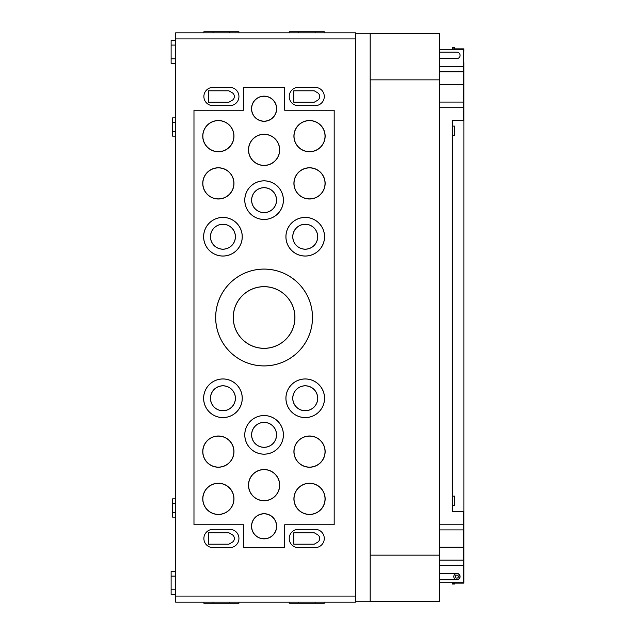 <?xml version="1.0" encoding="UTF-8"?>
<svg xmlns="http://www.w3.org/2000/svg" width="635" height="635" viewBox="0 0 635 635"><rect width="100%" height="100%" fill="white"/><g stroke="black" fill="none" stroke-linecap="round" stroke-linejoin="round"><path stroke-width="0.95" d="M175.689 498.856L172.641 498.856L172.641 517.144L175.689 517.144M175.689 117.856L172.641 117.856L172.641 136.144L175.689 136.144M251.516 108.712A12.573 12.573 0 0 0 270.367 119.602A12.573 12.573 0 0 0 270.367 97.822A12.573 12.573 0 0 0 251.516 108.712M251.635 108.712A12.454 12.454 0 0 0 270.312 119.491A12.454 12.454 0 0 0 270.312 97.933A12.454 12.454 0 0 0 251.635 108.712M293.91 136.144A15.621 15.621 0 0 0 317.341 149.669A15.621 15.621 0 0 0 317.341 122.618A15.621 15.621 0 0 0 293.91 136.144M294.029 136.144A15.502 15.502 0 0 0 317.278 149.566A15.502 15.502 0 0 0 317.278 122.722A15.502 15.502 0 0 0 294.029 136.144M248.468 149.86A15.621 15.621 0 0 0 271.891 163.386A15.621 15.621 0 0 0 271.891 136.334A15.621 15.621 0 0 0 248.468 149.86M248.587 149.86A15.502 15.502 0 0 0 271.836 163.282A15.502 15.502 0 0 0 271.836 136.438A15.502 15.502 0 0 0 248.587 149.86M202.748 136.144A15.621 15.621 0 0 0 226.171 149.669A15.621 15.621 0 0 0 226.171 122.618A15.621 15.621 0 0 0 202.748 136.144M202.867 136.144A15.502 15.502 0 0 0 226.116 149.566A15.502 15.502 0 0 0 226.116 122.722A15.502 15.502 0 0 0 202.867 136.144M293.91 183.388A15.621 15.621 0 0 0 317.341 196.913A15.621 15.621 0 0 0 317.341 169.862A15.621 15.621 0 0 0 293.91 183.388M294.029 183.388A15.502 15.502 0 0 0 317.278 196.81A15.502 15.502 0 0 0 317.278 169.966A15.502 15.502 0 0 0 294.029 183.388M202.748 183.388A15.621 15.621 0 0 0 226.171 196.913A15.621 15.621 0 0 0 226.171 169.862A15.621 15.621 0 0 0 202.748 183.388M202.867 183.388A15.502 15.502 0 0 0 226.116 196.81A15.502 15.502 0 0 0 226.116 169.966A15.502 15.502 0 0 0 202.867 183.388M244.761 200.152A19.328 19.328 0 0 0 273.748 216.892A19.328 19.328 0 0 0 273.748 183.412A19.328 19.328 0 0 0 244.761 200.152M244.808 200.152A19.28 19.28 0 0 0 273.725 216.845A19.28 19.28 0 0 0 273.725 183.459A19.28 19.28 0 0 0 244.808 200.152M251.595 200.152A12.494 12.494 0 0 0 270.327 210.971A12.494 12.494 0 0 0 270.327 189.333A12.494 12.494 0 0 0 251.595 200.152M251.666 200.152A12.422 12.422 0 0 0 270.296 210.907A12.422 12.422 0 0 0 270.296 189.397A12.422 12.422 0 0 0 251.666 200.152M285.909 236.728A19.328 19.328 0 0 0 314.897 253.468A19.328 19.328 0 0 0 314.897 219.988A19.328 19.328 0 0 0 285.909 236.728M285.956 236.728A19.28 19.28 0 0 0 314.873 253.421A19.28 19.28 0 0 0 314.873 220.035A19.28 19.28 0 0 0 285.956 236.728M292.743 236.728A12.494 12.494 0 0 0 311.475 247.547A12.494 12.494 0 0 0 311.475 225.909A12.494 12.494 0 0 0 292.743 236.728M292.814 236.728A12.422 12.422 0 0 0 311.444 247.483A12.422 12.422 0 0 0 311.444 225.973A12.422 12.422 0 0 0 292.814 236.728M203.613 236.728A19.328 19.328 0 0 0 232.601 253.468A19.328 19.328 0 0 0 232.601 219.988A19.328 19.328 0 0 0 203.613 236.728M203.66 236.728A19.28 19.28 0 0 0 232.577 253.421A19.28 19.28 0 0 0 232.577 220.035A19.28 19.28 0 0 0 203.66 236.728M210.447 236.728A12.494 12.494 0 0 0 229.179 247.547A12.494 12.494 0 0 0 229.179 225.909A12.494 12.494 0 0 0 210.447 236.728M210.518 236.728A12.422 12.422 0 0 0 229.148 247.483A12.422 12.422 0 0 0 229.148 225.973A12.422 12.422 0 0 0 210.518 236.728M215.654 317.5A48.427 48.427 0 0 0 288.298 359.442A48.427 48.427 0 0 0 288.298 275.558A48.427 48.427 0 0 0 215.654 317.5M215.702 317.5A48.379 48.379 0 0 0 288.274 359.402A48.379 48.379 0 0 0 288.274 275.598A48.379 48.379 0 0 0 215.702 317.5M233.228 317.5A30.853 30.853 0 0 0 279.511 344.226A30.853 30.853 0 0 0 279.511 290.774A30.853 30.853 0 0 0 233.228 317.5M233.299 317.5A30.782 30.782 0 0 0 279.479 344.162A30.782 30.782 0 0 0 279.479 290.838A30.782 30.782 0 0 0 233.299 317.5M317.651 398.272A12.422 12.422 0 0 1 299.022 409.027A12.422 12.422 0 0 1 299.022 387.517A12.422 12.422 0 0 1 317.651 398.272M317.722 398.272A12.494 12.494 0 0 1 298.982 409.091A12.494 12.494 0 0 1 298.982 387.453A12.494 12.494 0 0 1 317.722 398.272M324.509 398.272A19.28 19.28 0 0 1 305.229 417.552A19.28 19.28 0 0 1 285.956 398.272A19.28 19.28 0 0 1 305.229 378.992A19.28 19.28 0 0 1 324.509 398.272M285.909 398.272A19.328 19.328 0 0 0 314.897 415.012A19.328 19.328 0 0 0 314.897 381.532A19.328 19.328 0 0 0 285.909 398.272M235.355 398.272A12.422 12.422 0 0 1 216.726 409.027A12.422 12.422 0 0 1 216.726 387.517A12.422 12.422 0 0 1 235.355 398.272M235.426 398.272A12.494 12.494 0 0 1 216.686 409.091A12.494 12.494 0 0 1 216.686 387.453A12.494 12.494 0 0 1 235.426 398.272M242.213 398.272A19.28 19.28 0 0 1 222.933 417.552A19.28 19.28 0 0 1 203.66 398.272A19.28 19.28 0 0 1 222.933 378.992A19.28 19.28 0 0 1 242.213 398.272M203.613 398.272A19.328 19.328 0 0 0 232.601 415.012A19.328 19.328 0 0 0 232.601 381.532A19.328 19.328 0 0 0 203.613 398.272M276.503 434.848A12.422 12.422 0 0 1 257.873 445.603A12.422 12.422 0 0 1 257.873 424.093A12.422 12.422 0 0 1 276.503 434.848M276.574 434.848A12.494 12.494 0 0 1 257.834 445.667A12.494 12.494 0 0 1 257.834 424.029A12.494 12.494 0 0 1 276.574 434.848M283.361 434.848A19.28 19.28 0 0 1 264.081 454.128A19.28 19.28 0 0 1 244.808 434.848A19.28 19.28 0 0 1 264.081 415.568A19.28 19.28 0 0 1 283.361 434.848M244.761 434.848A19.328 19.328 0 0 0 273.748 451.588A19.328 19.328 0 0 0 273.748 418.108A19.328 19.328 0 0 0 244.761 434.848M325.025 451.612A15.502 15.502 0 0 1 309.531 467.114A15.502 15.502 0 0 1 294.029 451.612A15.502 15.502 0 0 1 309.531 436.11A15.502 15.502 0 0 1 325.025 451.612M293.91 451.612A15.621 15.621 0 0 0 317.341 465.137A15.621 15.621 0 0 0 317.341 438.086A15.621 15.621 0 0 0 293.91 451.612M233.863 451.612A15.502 15.502 0 0 1 218.361 467.114A15.502 15.502 0 0 1 202.867 451.612A15.502 15.502 0 0 1 218.361 436.11A15.502 15.502 0 0 1 233.863 451.612M202.748 451.612A15.621 15.621 0 0 0 226.171 465.137A15.621 15.621 0 0 0 226.171 438.086A15.621 15.621 0 0 0 202.748 451.612M279.583 485.14A15.502 15.502 0 0 1 264.081 500.642A15.502 15.502 0 0 1 248.587 485.14A15.502 15.502 0 0 1 264.081 469.638A15.502 15.502 0 0 1 279.583 485.14M248.468 485.14A15.621 15.621 0 0 0 271.891 498.665A15.621 15.621 0 0 0 271.891 471.614A15.621 15.621 0 0 0 248.468 485.14M325.025 498.856A15.502 15.502 0 0 1 309.531 514.358A15.502 15.502 0 0 1 294.029 498.856A15.502 15.502 0 0 1 309.531 483.354A15.502 15.502 0 0 1 325.025 498.856M293.91 498.856A15.621 15.621 0 0 0 317.341 512.381A15.621 15.621 0 0 0 317.341 485.331A15.621 15.621 0 0 0 293.91 498.856M276.535 526.288A12.454 12.454 0 0 1 264.081 538.742A12.454 12.454 0 0 1 251.635 526.288A12.454 12.454 0 0 1 264.081 513.834A12.454 12.454 0 0 1 276.535 526.288M251.516 526.288A12.573 12.573 0 0 0 270.367 537.178A12.573 12.573 0 0 0 270.367 515.398A12.573 12.573 0 0 0 251.516 526.288M233.863 498.856A15.502 15.502 0 0 1 218.361 514.358A15.502 15.502 0 0 1 202.867 498.856A15.502 15.502 0 0 1 218.361 483.354A15.502 15.502 0 0 1 233.863 498.856M202.748 498.856A15.621 15.621 0 0 0 226.171 512.381A15.621 15.621 0 0 0 226.171 485.331A15.621 15.621 0 0 0 202.748 498.856M314.222 544.195L293.799 544.195L293.799 532.765L314.222 532.765L317.492 534.654A4.421 4.421 0 0 1 317.492 542.306L314.222 544.195M228.878 544.195L208.455 544.195L208.455 532.765L228.878 532.765L232.148 534.654A4.421 4.421 0 0 1 232.148 542.306L228.878 544.195M314.222 102.235L293.799 102.235L293.799 90.805L314.222 90.805L317.492 92.694A4.421 4.421 0 0 1 317.492 100.346L314.222 102.235M228.878 102.235L208.455 102.235L208.455 90.805L228.878 90.805L232.148 92.694A4.421 4.421 0 0 1 232.148 100.346L228.878 102.235M324.279 32.814L324.279 31.75L289.227 31.75L289.227 32.814M238.935 32.814L238.935 31.75L203.883 31.75L203.883 32.814M324.279 602.186L324.279 603.25L289.227 603.25L289.227 602.186M238.935 602.186L238.935 603.25L203.883 603.25L203.883 602.186M213.027 547.624L229.791 547.624A9.144 9.144 0 0 0 238.935 538.48A9.144 9.144 0 0 0 229.791 529.336L213.027 529.336A9.144 9.144 0 0 0 203.883 538.48A9.144 9.144 0 0 0 213.027 547.624M298.371 547.624L315.135 547.624A9.144 9.144 0 0 0 324.279 538.48A9.144 9.144 0 0 0 315.135 529.336L298.371 529.336A9.144 9.144 0 0 0 289.227 538.48A9.144 9.144 0 0 0 298.371 547.624M298.371 105.664L315.135 105.664A9.144 9.144 0 0 0 324.279 96.52A9.144 9.144 0 0 0 315.135 87.376L298.371 87.376A9.144 9.144 0 0 0 289.227 96.52A9.144 9.144 0 0 0 298.371 105.664M213.027 105.664L229.791 105.664A9.144 9.144 0 0 0 238.935 96.52A9.144 9.144 0 0 0 229.791 87.376L213.027 87.376A9.144 9.144 0 0 0 203.883 96.52A9.144 9.144 0 0 0 213.027 105.664M284.686 547.624L284.686 524.764L334.185 524.764L334.185 110.236L284.686 110.236L284.686 87.376L243.483 87.376L243.483 110.236L193.977 110.236L193.977 524.764L243.483 524.764L243.483 547.624L284.686 547.624M355.521 38.91L175.689 38.91L175.689 32.814L355.521 32.814L355.521 596.09L175.689 596.09L175.689 602.186L355.521 602.186L355.521 596.09M175.689 38.91L175.689 40.513L171.117 40.513L171.117 63.373L175.689 63.373L175.689 571.524L171.117 571.524L171.117 594.384L175.689 594.384L175.689 596.09M455.343 576.596A1.524 1.524 0 0 0 457.629 577.913A1.524 1.524 0 0 0 457.629 575.278A1.524 1.524 0 0 0 455.343 576.596M453.819 576.596A3.048 3.048 0 0 0 458.391 579.231A3.048 3.048 0 0 0 458.391 573.953A3.048 3.048 0 0 0 453.819 576.596M439.499 573.397L456.867 573.397A3.199 3.199 0 0 1 460.073 576.596A3.199 3.199 0 0 1 456.867 579.795L439.499 579.795M463.725 511.596L463.725 582.692L439.499 582.692M463.725 565.269L439.499 565.269M463.725 560.133L439.499 560.133M463.725 529.915L439.341 529.915M463.725 524.78L439.341 524.78M439.499 49.292L463.725 49.292L463.725 120.388M463.725 107.204L439.341 107.204M463.725 102.068L439.341 102.068M463.725 71.85L439.499 71.85M463.725 66.707L439.499 66.707M439.499 52.189L456.867 52.189A3.199 3.199 0 0 1 460.073 55.388A3.199 3.199 0 0 1 456.867 58.587L439.499 58.587M439.341 38.608L439.341 78.232M439.341 556.768L439.341 596.392M370.157 79.851L439.341 79.851L439.341 33.306L370.157 33.306M370.157 555.149L439.341 555.149L439.341 601.694L370.157 601.694M439.341 555.149L439.341 79.851M355.521 33.274L370.157 33.274L370.157 601.726L355.521 601.726M463.725 62.547L463.883 48.847L452.295 48.847L452.295 49.292M463.883 62.547L463.883 120.388L452.295 120.388L452.295 511.596L463.883 511.596L463.883 583.136L452.295 583.136L452.295 582.692M463.883 120.388L463.883 511.596M452.358 48.847L452.358 47.633L454.493 47.633L454.493 48.847M452.358 583.136L452.358 584.049L454.493 584.049L454.493 583.136M452.358 126.103L454.493 126.103L454.493 135.247L452.358 135.247L452.358 126.103M452.358 496.125L454.493 496.125L454.493 505.269L452.358 505.269L452.358 496.125M171.117 45.085L175.689 45.085L175.689 40.513M175.689 45.085L175.689 63.373M171.117 576.096L175.689 576.096L175.689 571.524M175.689 576.096L175.689 594.384M298.371 31.75L298.371 32.814M315.135 31.75L315.135 32.814M213.027 31.75L213.027 32.814M229.791 31.75L229.791 32.814M298.371 603.25L298.371 602.186M315.135 603.25L315.135 602.186M213.027 603.25L213.027 602.186M229.791 603.25L229.791 602.186M463.725 547.179L439.341 547.179M463.725 84.804L439.341 84.804M171.117 58.801L175.689 58.801M171.117 589.812L175.689 589.812M175.689 503.428L172.641 503.428M175.689 512.572L172.641 512.572M175.689 122.428L172.641 122.428M175.689 131.572L172.641 131.572"/></g></svg>
